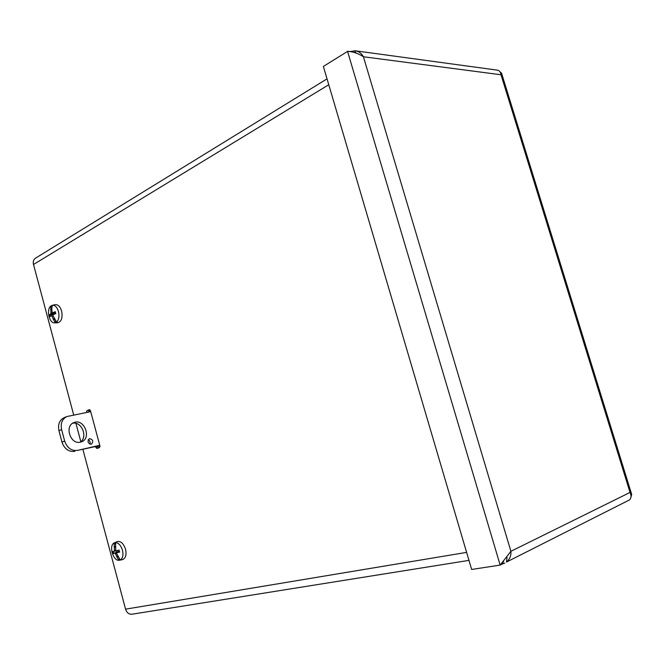 <?xml version="1.0" encoding="UTF-8"?>
<svg xmlns="http://www.w3.org/2000/svg" width="665" height="665" viewBox="0 0 665 665"><rect width="100%" height="100%" fill="white"/><g stroke="black" fill="none" stroke-linecap="round" stroke-linejoin="round"><path stroke-width="1" d="M99.999 446.423L99.318 446.664L99.085 445.783M89.958 411.785L89.509 410.106M500.171 72.061L501.501 73.042L501.011 74.763L363.414 56.758C361.544 53.383 358.859 51.405 355.351 50.806L349.923 51.596M503.638 561.293L502.225 564.061L500.163 565.1L471.643 569.448L323.373 66.442L347.728 51.305C353.265 51.729 358.493 53.541 363.414 56.758L510.903 551.302L630.029 492.441C631.467 495.566 631.318 498.035 629.572 499.864L506.514 562.05C509.731 559.298 511.194 555.716 510.903 551.302L500.163 565.1L347.521 51.272L350.056 51.679M355.351 50.806L497.487 70.166C499.448 70.532 500.62 72.061 501.011 74.763L630.029 492.441L631.659 494.336L501.501 73.042M630.919 497.337L631.659 494.336M502.25 564.011L504.777 563.147M468.975 560.379L131.944 614.227C128.885 614.418 126.757 612.723 125.569 609.165L466.614 552.382M328.768 84.729L33.499 264.487L73.715 415.035M75.943 423.389L80.822 441.635M82.926 449.507L125.569 609.165M33.499 264.487C32.876 261.694 33.508 259.608 35.411 258.236L35.528 258.161M98.678 447.886L98.013 446.855L95.81 447.37L96.949 448.493L99.476 447.603L99.916 445.899L90.498 410.804L89.501 409.69M89.991 409.906L86.874 410.712L89.309 409.731M86.874 410.712L86.442 412.433L88.653 411.984L89.093 410.272M97.805 446.082L98.013 446.855M95.81 447.37L95.602 446.589M56.542 322.126C58.861 319.823 59.501 316.282 58.47 311.503C57.082 307.13 55.029 305.06 52.302 305.285L51.779 308.984L52.136 312.384L52.56 312.882L55.262 311.652L55.785 313.589L53.183 314.686L52.984 315.559L56.542 322.126L57.232 322.118L55.336 322.758L53.325 319.383L54.53 319M54.272 318.535L53.424 319.25M53.424 319.616L54.788 319.458M55.478 320.597L56.026 322.749M50.856 309.666L50.914 313.805L49.468 314.761L49.983 316.69L51.463 315.609L51.953 316.108L53.325 319.383M50.698 309.566L50.856 306.008L52.028 305.501M55.336 322.758L54.588 322.874C49.21 323.406 46.118 309.4 50.856 306.008M52.302 305.285L55.237 304.661C58.063 304.429 60.191 306.565 61.629 311.079C62.809 317.828 61.463 321.744 57.589 322.824L54.588 322.874M51.504 305.867L51.845 307.072M50.673 309.341L51.787 309.225M51.837 310.04L51.022 309.765L51.812 309.674M55.262 311.652L55.677 313.639M53.366 314.603L49.468 314.761M55.577 313.381L53.291 314.213M119.65 552.066L118.944 550.096L119.65 552.066L116.816 552.723L116.649 553.488L120.224 560.013L120.897 559.872L118.902 560.312L116.899 557.046L117.921 556.455M117.73 556.065L116.998 556.888M116.998 557.27L118.162 556.888M119.151 558.525L119.567 560.163M114.338 546.938L114.422 551.243L112.759 551.526L113.291 553.529L114.92 553.155L115.519 553.754L116.899 557.046M118.428 550.404L114.422 551.243L118.711 550.296M114.172 546.863L114.255 542.923L115.569 542.598C118.636 542.914 120.939 545.458 122.476 550.238C123.532 555.134 122.784 558.392 120.224 560.013M118.902 560.312C112.826 560.794 108.644 545.142 114.255 542.923M115.569 542.598L115.768 550.196L116.35 550.795L119.002 550.238L116.35 550.795M119.11 550.046L116.367 550.795M115.003 542.59L117.156 541.643C120.722 540.861 123.524 543.405 125.544 549.257C126.691 554.859 125.685 558.301 122.543 559.581L120.257 560.088M114.879 542.64L115.394 544.477M114.147 546.613L115.369 546.223M115.394 547.212L114.496 547.021L115.369 546.738M113.291 553.529L116.949 552.083L116.599 550.786M116.949 552.083L119.368 551.476M89.85 444.129C90.515 442.217 89.975 440.745 88.237 439.723M91.172 444.253C87.755 443.239 87.157 441.377 89.384 438.676C92.992 439.424 93.665 441.261 91.421 444.178L91.172 444.253M99.75 445.284L77.539 450.396C71.438 451.061 67.157 447.969 64.68 441.103L61.612 429.573C60.399 423.356 62.136 419.025 66.849 416.564L90.723 411.635M99.841 445.608L77.539 450.396M79.983 442.242C88.262 437.695 81.878 421.111 72.668 423.248M80.473 442.15C70.498 444.96 64.131 425.924 73.915 422.599C84.114 418.002 92.053 438.376 81.421 441.868L80.473 442.15M64.68 441.103L61.978 442.117C64.447 448.958 68.728 452.05 74.821 451.377M61.978 442.117L58.927 430.629L61.612 429.573M66.849 416.564L64.164 417.653C59.459 420.105 57.714 424.428 58.927 430.629M506.514 562.05L507.029 557.453M356.274 53.117L354.32 50.723M50.382 316.357L49.933 314.628M50.914 313.805L55.037 313.755M51.953 316.108L53.134 315.95M52.693 312.849L55.461 312.808M51.105 312.932L52.311 312.766M113.757 553.371L113.241 551.451M114.92 553.155L118.686 551.468M115.519 553.754L116.624 553.405M116.874 552.698L119.392 551.576M114.638 550.462L115.752 550.105M327.039 78.869L35.411 258.236M55.12 311.769L55.627 313.656M52.56 312.882L55.469 312.858M118.944 550.096L119.476 552.083M116.816 552.723L119.384 551.568"/></g></svg>
